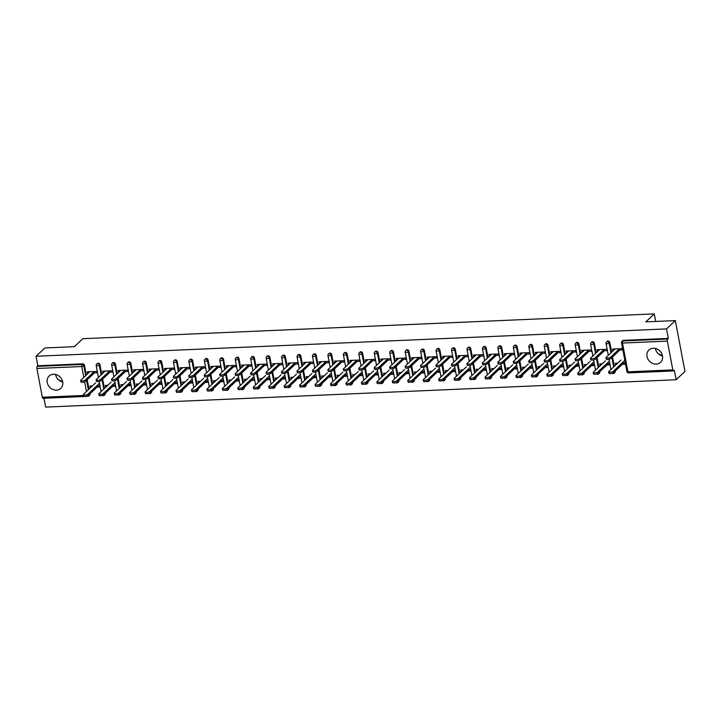 <?xml version="1.0" encoding="UTF-8"?>
<svg xmlns="http://www.w3.org/2000/svg" width="721" height="721" viewBox="0 0 721 721"><rect width="100%" height="100%" fill="white"/><g stroke="black" fill="none" stroke-linecap="round" stroke-linejoin="round"><path stroke-width="1.08" d="M56.454 390.124A8.472 7.291 -133.3 0 0 60.771 388.358A8.472 7.291 -133.3 0 0 61.817 379.381A8.472 7.291 -133.3 0 0 53.462 374.262A8.472 7.291 -133.3 0 0 49.145 376.029A8.472 7.291 -133.3 0 0 48.091 385.005A8.472 7.291 -133.3 0 0 56.454 390.124M656.236 364.096A8.472 7.291 -133.3 0 0 660.553 362.33A8.472 7.291 -133.3 0 0 661.599 353.353A8.472 7.291 -133.3 0 0 653.235 348.234A8.472 7.291 -133.3 0 0 648.927 350A8.472 7.291 -133.3 0 0 647.873 358.977A8.472 7.291 -133.3 0 0 656.236 364.096M655.353 348.432A8.472 7.291 -133.3 0 0 662.491 356.003M43.215 398.199A1.631 0.667 -92.5 0 1 42.999 398.307A1.631 0.667 -92.5 0 1 42.323 397.244L36.888 368.476A1.631 0.667 -92.5 0 1 37.204 366.376L37.843 365.772L36.05 356.264L44.864 347.955L74.38 346.675L82.825 338.699L654.28 313.896L645.827 321.872L675.343 320.584L684.95 371.423L676.136 379.742L674.342 370.233L673.693 370.837A1.631 0.667 87.5 0 1 673.477 370.945L628.613 372.892A1.631 0.667 87.5 0 1 627.937 371.829L672.801 369.882A1.631 0.667 87.5 0 0 673.477 370.945M43.981 398.262L45.657 407.104L676.136 379.742M662.166 355.651L661.824 353.822M655.704 321.44L654.28 313.896M667.367 341.114L622.502 343.061A1.631 0.667 87.5 0 1 622.818 340.961A1.631 1.406 -133.3 0 0 621.989 341.303L622.638 340.7A1.631 1.406 46.7 0 1 623.467 340.357L622.818 340.961L667.682 339.014A1.631 0.667 87.5 0 0 667.367 341.114L672.801 369.882M623.467 340.357L668.331 338.41L666.528 328.902L675.343 320.584M667.682 339.014L668.331 338.41M36.05 356.264L666.528 328.902M614.301 348.955L612.823 350.352L612.571 349.027L621.98 348.622L622.232 349.946L618.086 350.118M622.124 362.969L624.665 362.852L624.918 364.177L622.376 364.285M617.672 363.159L615.256 363.267L615.509 364.583L616.987 363.186M612.823 350.352L613.634 350.316M615.509 364.583L616.194 364.556M105.374 393.387A1.631 1.406 46.7 0 1 105.005 394.639L104.356 395.243A1.631 1.406 -133.3 0 0 104.725 393.999L105.338 393.197M99.931 364.619L99.291 365.223A1.631 1.406 46.7 0 0 97.515 363.763A1.631 1.406 -133.3 0 0 96.686 364.105L97.335 363.492A1.631 1.406 46.7 0 1 99.931 364.619L101.769 374.343M102.661 379.066L104.446 388.475M37.843 365.772L82.708 363.826A1.631 1.406 46.7 0 1 84.483 365.286L86.322 375.01M87.214 379.733L88.989 389.142M89.882 393.864L89.918 394.063A1.631 1.406 46.7 0 1 89.557 395.306L88.908 395.919A1.631 1.406 -133.3 0 0 89.278 394.666L89.918 394.063M108.24 372.252L112.377 372.072L112.125 370.747L102.715 371.162L102.968 372.478L103.779 372.442M112.278 385.095L114.819 384.987L115.063 386.303L112.521 386.42M107.817 385.284L105.41 385.393L105.654 386.717L106.338 386.681M136.269 392.044A1.631 1.406 46.7 0 1 135.909 393.296L135.26 393.9A1.631 1.406 -133.3 0 0 135.629 392.657L136.233 391.854M130.834 363.276L130.195 363.88A1.631 1.406 46.7 0 0 128.419 362.42A1.631 1.406 -133.3 0 0 127.59 362.762L128.23 362.149A1.631 1.406 46.7 0 1 130.834 363.276L132.673 373M133.565 377.723L135.341 387.132M139.135 370.909L143.281 370.729L143.028 369.404L133.619 369.819L133.872 371.135L134.683 371.099M143.173 383.752L145.714 383.644L145.966 384.96L143.425 385.077M138.72 383.951L136.305 384.05L136.557 385.375L137.233 385.347M167.173 390.71A1.631 1.406 46.7 0 1 166.803 391.954L166.163 392.566A1.631 1.406 -133.3 0 0 166.524 391.314L167.137 390.512M161.738 361.933L161.089 362.537A1.631 1.406 46.7 0 0 159.314 361.077A1.631 1.406 -133.3 0 0 158.485 361.419L159.134 360.815A1.631 1.406 46.7 0 1 161.738 361.933L163.568 371.657M164.469 376.38L166.245 385.789M170.039 369.567L174.176 369.386L173.923 368.07L164.523 368.476L164.767 369.801L165.578 369.765M174.076 382.409L176.618 382.301L176.87 383.626L174.329 383.734M169.615 382.608L167.209 382.707L167.461 384.032L168.137 384.005M198.068 389.367A1.631 1.406 46.7 0 1 197.707 390.611L197.058 391.224A1.631 1.406 -133.3 0 0 197.428 389.971L198.032 389.178M192.633 360.59L191.993 361.203A1.631 1.406 46.7 0 0 190.218 359.743A1.631 1.406 -133.3 0 0 189.389 360.076L190.029 359.473A1.631 1.406 46.7 0 1 192.633 360.59L194.472 370.315M195.364 375.037L197.139 384.446M200.934 368.224L205.079 368.043L204.827 366.728L195.418 367.133L195.67 368.458L196.482 368.422M204.971 381.067L207.513 380.958L207.765 382.283L205.224 382.391M200.519 381.265L198.113 381.364L198.356 382.689L199.041 382.662M228.972 388.024A1.631 1.406 46.7 0 1 228.602 389.277L227.962 389.881A1.631 1.406 -133.3 0 0 228.332 388.628L228.936 387.835M223.537 359.247L222.888 359.86A1.631 1.406 46.7 0 0 221.122 358.4A1.631 1.406 -133.3 0 0 220.284 358.734L220.932 358.13A1.631 1.406 46.7 0 1 223.537 359.247L225.376 368.972M226.268 373.703L228.043 383.103M231.838 366.89L235.974 366.71L235.731 365.385L226.322 365.79L226.565 367.115L227.385 367.079M235.875 379.733L238.417 379.616L238.669 380.94L236.127 381.048M231.414 379.922L229.008 380.03L229.26 381.346L229.936 381.319M259.875 386.681A1.631 1.406 46.7 0 1 259.506 387.934L258.857 388.538A1.631 1.406 -133.3 0 0 259.227 387.294L259.839 386.492M254.432 357.913L253.792 358.517A1.631 1.406 46.7 0 0 252.017 357.057A1.631 1.406 -133.3 0 0 251.187 357.4L251.836 356.787A1.631 1.406 46.7 0 1 254.432 357.913L256.27 367.629M257.163 372.36L258.947 381.769M262.741 365.547L266.878 365.367L266.626 364.042L257.217 364.447L257.469 365.772L258.28 365.736M266.779 378.39L269.321 378.282L269.564 379.597L267.022 379.706M262.318 378.579L259.911 378.687L260.155 380.012L260.84 379.976M290.77 385.338A1.631 1.406 46.7 0 1 290.401 386.591L289.761 387.195A1.631 1.406 -133.3 0 0 290.13 385.951L290.734 385.149M285.336 356.571L284.696 357.174A1.631 1.406 46.7 0 0 282.92 355.714A1.631 1.406 -133.3 0 0 282.091 356.057L282.731 355.444A1.631 1.406 46.7 0 1 285.336 356.571L287.174 366.295M288.067 371.018L289.842 380.427M293.636 364.204L297.782 364.024L297.53 362.699L288.121 363.114L288.373 364.429L289.184 364.393M297.674 377.047L300.215 376.939L300.468 378.255L297.926 378.372M293.222 377.236L290.806 377.344L291.059 378.669L291.735 378.633M321.674 384.005A1.631 1.406 46.7 0 1 321.305 385.248L320.665 385.861A1.631 1.406 -133.3 0 0 321.025 384.608L321.638 383.806M316.24 355.228L315.591 355.832A1.631 1.406 46.7 0 0 313.815 354.371A1.631 1.406 -133.3 0 0 312.986 354.714L313.635 354.11A1.631 1.406 46.7 0 1 316.24 355.228L318.069 364.952M318.97 369.675L320.746 379.084M324.54 362.861L328.677 362.681L328.425 361.365L319.015 361.771L319.268 363.096L320.079 363.06M328.578 375.704L331.119 375.596L331.372 376.921L328.821 377.029M324.117 375.902L321.71 376.001L321.963 377.326L322.638 377.299M352.569 382.662A1.631 1.406 46.7 0 1 352.209 383.905L351.56 384.518A1.631 1.406 -133.3 0 0 351.929 383.266L352.533 382.472M347.134 353.885L346.495 354.498A1.631 1.406 46.7 0 0 344.719 353.029A1.631 1.406 -133.3 0 0 343.89 353.371L344.53 352.767A1.631 1.406 46.7 0 1 347.134 353.885L348.973 363.609M349.865 368.332L351.641 377.741M355.435 361.518L359.581 361.338L359.328 360.022L349.919 360.428L350.172 361.753L350.983 361.717M359.473 374.361L362.014 374.253L362.266 375.578L359.725 375.686M355.02 374.56L352.605 374.659L352.857 375.983L353.542 375.956M383.473 381.319A1.631 1.406 46.7 0 1 383.103 382.572L382.463 383.175A1.631 1.406 -133.3 0 0 382.833 381.923L383.437 381.13M378.038 352.542L377.389 353.155A1.631 1.406 46.7 0 0 375.614 351.695A1.631 1.406 -133.3 0 0 374.785 352.028L375.434 351.424A1.631 1.406 46.7 0 1 378.038 352.542L379.877 362.266M380.769 366.998L382.545 376.398M386.339 360.185L390.476 360.004L390.232 358.679L380.823 359.085L381.067 360.41L381.878 360.374M390.376 373.027L392.918 372.91L393.17 374.235L390.629 374.343M385.915 373.217L383.509 373.325L383.761 374.641L384.437 374.614M414.377 379.976A1.631 1.406 46.7 0 1 414.007 381.229L413.358 381.833A1.631 1.406 -133.3 0 0 413.728 380.589L414.341 379.787M408.933 351.208L408.293 351.812A1.631 1.406 46.7 0 0 406.518 350.352A1.631 1.406 -133.3 0 0 405.689 350.694L406.329 350.082A1.631 1.406 46.7 0 1 408.933 351.208L410.772 360.924M411.664 365.655L413.439 375.064M417.243 358.842L421.379 358.661L421.127 357.337L411.718 357.742L411.97 359.067L412.782 359.031M421.271 371.685L423.822 371.576L424.065 372.892L421.524 373M416.819 371.874L414.413 371.982L414.656 373.298L415.341 373.271M445.272 378.633A1.631 1.406 46.7 0 1 444.902 379.886L444.262 380.49A1.631 1.406 -133.3 0 0 444.632 379.246L445.236 378.444M439.837 349.865L439.188 350.469A1.631 1.406 46.7 0 0 437.422 349.009A1.631 1.406 -133.3 0 0 436.593 349.352L437.232 348.739A1.631 1.406 46.7 0 1 439.837 349.865L441.676 359.59M442.568 364.312L444.343 373.721M448.138 357.499L452.274 357.319L452.031 355.994L442.622 356.408L442.874 357.724L443.685 357.688M452.175 370.342L454.717 370.233L454.969 371.549L452.428 371.666M447.723 370.531L445.308 370.639L445.56 371.964L446.236 371.928M476.175 377.299A1.631 1.406 46.7 0 1 475.806 378.543L475.166 379.156A1.631 1.406 -133.3 0 0 475.527 377.903L476.139 377.101M470.741 348.522L470.092 349.126A1.631 1.406 46.7 0 0 468.317 347.666A1.631 1.406 -133.3 0 0 467.487 348.009L468.136 347.405A1.631 1.406 46.7 0 1 470.741 348.522L472.57 358.247M473.463 362.969L475.247 372.378M479.041 356.156L483.178 355.976L482.926 354.66L473.517 355.065L473.769 356.381L474.58 356.354M483.079 368.999L485.621 368.891L485.864 370.215L483.322 370.324M478.618 369.197L476.211 369.296L476.464 370.621L477.14 370.594M507.07 375.956A1.631 1.406 46.7 0 1 506.71 377.2L506.061 377.813A1.631 1.406 -133.3 0 0 506.43 376.56L507.034 375.758M501.636 347.18L500.996 347.792A1.631 1.406 46.7 0 0 499.22 346.323A1.631 1.406 -133.3 0 0 498.391 346.666L499.031 346.062A1.631 1.406 46.7 0 1 501.636 347.18L503.474 356.904M504.367 361.627L506.142 371.036M509.936 354.813L514.082 354.633L513.83 353.317L504.421 353.723L504.673 355.047L505.484 355.011M513.974 367.656L516.515 367.548L516.768 368.873L514.226 368.981M509.522 367.854L507.106 367.953L507.359 369.278L508.035 369.251M537.974 374.614A1.631 1.406 46.7 0 1 537.605 375.866L536.965 376.47A1.631 1.406 -133.3 0 0 537.325 375.217L537.938 374.424M532.54 345.837L531.891 346.45A1.631 1.406 46.7 0 0 530.115 344.989A1.631 1.406 -133.3 0 0 529.286 345.323L529.935 344.719A1.631 1.406 46.7 0 1 532.54 345.837L534.378 355.561M535.27 360.293L537.046 369.693M540.84 353.47L544.977 353.299L544.734 351.974L535.324 352.38L535.568 353.705L536.379 353.669M544.878 366.322L547.419 366.205L547.672 367.53L545.13 367.638M540.417 366.511L538.01 366.619L538.263 367.935L538.938 367.908M568.878 373.271A1.631 1.406 46.7 0 1 568.508 374.523L567.86 375.127A1.631 1.406 -133.3 0 0 568.229 373.884L568.842 373.081M563.434 344.494L562.795 345.107A1.631 1.406 46.7 0 0 561.019 343.647A1.631 1.406 -133.3 0 0 560.19 343.989L560.83 343.376A1.631 1.406 46.7 0 1 563.434 344.494L565.273 354.218M566.165 358.95L567.941 368.35M571.735 352.136L575.881 351.956L575.628 350.631L566.219 351.037L566.472 352.362L567.283 352.326M575.773 364.979L578.323 364.862L578.566 366.187L576.025 366.295M571.32 365.168L568.914 365.277L569.157 366.592L569.842 366.565M599.773 371.928A1.631 1.406 46.7 0 1 599.403 373.181L598.763 373.784A1.631 1.406 -133.3 0 0 599.133 372.541L599.737 371.739M594.338 343.16L593.689 343.764A1.631 1.406 46.7 0 0 591.923 342.304A1.631 1.406 -133.3 0 0 591.094 342.646L591.734 342.033A1.631 1.406 46.7 0 1 594.338 343.16L596.177 352.884M597.069 357.607L598.845 367.016M602.639 350.794L606.776 350.613L606.532 349.288L597.123 349.703L597.367 351.019L598.187 350.983M606.676 363.636L609.218 363.528L609.47 364.844L606.929 364.961M602.224 363.826L599.809 363.934L600.061 365.259L600.737 365.223M615.22 371.261A1.631 1.406 46.7 0 1 614.86 372.514L614.211 373.118A1.631 1.406 -133.3 0 0 614.58 371.865L615.184 371.072M609.786 342.484L609.146 343.097A1.631 1.406 46.7 0 0 607.37 341.637A1.631 1.406 -133.3 0 0 606.541 341.97L607.181 341.366A1.631 1.406 46.7 0 1 609.786 342.484L611.624 352.209M612.517 356.94L614.292 366.34M591.229 364.303L593.771 364.195L594.023 365.52L591.472 365.628M586.768 364.502L584.361 364.601L584.614 365.926L585.29 365.898M587.191 351.46L591.328 351.28L591.076 349.964L581.667 350.37L581.919 351.695L582.73 351.659M584.325 372.604A1.631 1.406 46.7 0 1 583.956 373.848L583.316 374.46A1.631 1.406 -133.3 0 0 583.677 373.208L584.289 372.406M578.891 343.827L578.242 344.431A1.631 1.406 46.7 0 0 576.467 342.971A1.631 1.406 -133.3 0 0 575.637 343.313L576.286 342.709A1.631 1.406 46.7 0 1 578.891 343.827L580.72 353.551M581.613 358.274L583.397 367.683M560.325 365.646L562.867 365.538L563.119 366.863L560.577 366.971M555.873 365.844L553.458 365.944L553.71 367.268L554.386 367.241M556.288 352.803L560.433 352.623L560.181 351.298L550.772 351.713L551.024 353.029L551.835 353.002M553.422 373.947A1.631 1.406 46.7 0 1 553.052 375.19L552.412 375.803A1.631 1.406 -133.3 0 0 552.782 374.55L553.386 373.748M547.987 345.17L547.347 345.774A1.631 1.406 46.7 0 0 545.572 344.314A1.631 1.406 -133.3 0 0 544.743 344.656L545.382 344.052A1.631 1.406 46.7 0 1 547.987 345.17L549.826 354.894M550.718 359.617L552.493 369.026M529.43 366.989L531.972 366.881L532.215 368.197L529.674 368.314M524.969 367.178L522.563 367.286L522.806 368.611L523.491 368.575M525.393 354.146L529.529 353.966L529.277 352.641L519.868 353.056L520.12 354.371L520.932 354.335M522.527 375.28A1.631 1.406 46.7 0 1 522.157 376.533L521.508 377.137A1.631 1.406 -133.3 0 0 521.878 375.893L522.491 375.091M517.083 346.513L516.443 347.116A1.631 1.406 46.7 0 0 514.668 345.656A1.631 1.406 -133.3 0 0 513.839 345.999L514.488 345.386A1.631 1.406 46.7 0 1 517.083 346.513L518.922 356.237M519.814 360.96L521.598 370.369M498.526 368.332L501.068 368.215L501.32 369.54L498.779 369.648M494.065 368.521L491.659 368.629L491.911 369.945L492.587 369.918M494.489 355.489L498.626 355.309L498.382 353.984L488.973 354.39L489.217 355.714L490.037 355.678M491.623 376.623A1.631 1.406 46.7 0 1 491.253 377.876L490.613 378.48A1.631 1.406 -133.3 0 0 490.983 377.236L491.587 376.434M486.188 347.855L485.539 348.459A1.631 1.406 46.7 0 0 483.773 346.999A1.631 1.406 -133.3 0 0 482.935 347.342L483.584 346.729A1.631 1.406 46.7 0 1 486.188 347.855L488.027 357.571M488.919 362.303L490.695 371.712M467.623 369.675L470.164 369.558L470.416 370.882L467.875 370.991M463.17 369.864L460.764 369.972L461.007 371.288L461.692 371.261M463.585 356.832L467.731 356.652L467.478 355.327L458.069 355.732L458.322 357.057L459.133 357.021M460.719 377.966A1.631 1.406 46.7 0 1 460.358 379.219L459.71 379.823A1.631 1.406 -133.3 0 0 460.079 378.57L460.683 377.777M455.284 349.189L454.645 349.802A1.631 1.406 46.7 0 0 452.869 348.342A1.631 1.406 -133.3 0 0 452.04 348.676L452.68 348.072A1.631 1.406 46.7 0 1 455.284 349.189L457.123 358.914M458.015 363.645L459.791 373.045M436.728 371.009L439.269 370.9L439.522 372.225L436.98 372.333M432.267 371.207L429.86 371.306L430.113 372.631L430.788 372.604M432.69 358.166L436.827 357.986L436.575 356.67L427.174 357.075L427.418 358.4L428.229 358.364M429.824 379.309A1.631 1.406 46.7 0 1 429.455 380.553L428.815 381.166A1.631 1.406 -133.3 0 0 429.175 379.913L429.788 379.111M424.39 350.532L423.741 351.145A1.631 1.406 46.7 0 0 421.965 349.676A1.631 1.406 -133.3 0 0 421.136 350.018L421.785 349.415A1.631 1.406 46.7 0 1 424.39 350.532L426.219 360.257M427.12 364.979L428.896 374.388M405.824 372.351L408.365 372.243L408.618 373.568L406.076 373.676M401.372 372.55L398.956 372.649L399.209 373.974L399.885 373.947M401.786 359.509L405.932 359.328L405.68 358.013L396.271 358.418L396.523 359.743L397.334 359.707M398.92 380.652A1.631 1.406 46.7 0 1 398.56 381.896L397.911 382.509A1.631 1.406 -133.3 0 0 398.28 381.256L398.884 380.454M393.486 351.875L392.846 352.479A1.631 1.406 46.7 0 0 391.07 351.019A1.631 1.406 -133.3 0 0 390.241 351.361L390.881 350.757A1.631 1.406 46.7 0 1 393.486 351.875L395.324 361.6M396.217 366.322L397.992 375.731M374.929 373.694L377.471 373.586L377.714 374.902L375.172 375.019M370.468 373.884L368.061 373.992L368.305 375.317L368.99 375.28M370.891 360.851L375.028 360.671L374.776 359.346L365.367 359.761L365.619 361.077L366.43 361.041M368.025 381.986A1.631 1.406 46.7 0 1 367.656 383.239L367.007 383.842A1.631 1.406 -133.3 0 0 367.377 382.599L367.989 381.797M362.582 353.218L361.942 353.822A1.631 1.406 46.7 0 0 360.167 352.362A1.631 1.406 -133.3 0 0 359.337 352.704L359.986 352.091A1.631 1.406 46.7 0 1 362.582 353.218L364.42 362.942M365.313 367.665L367.097 377.074M344.025 375.037L346.567 374.929L346.819 376.245L344.277 376.353M339.573 375.226L337.158 375.335L337.41 376.659L338.086 376.623M339.988 362.194L344.124 362.014L343.881 360.689L334.472 361.095L334.715 362.42L335.535 362.384M337.122 383.329A1.631 1.406 46.7 0 1 336.752 384.581L336.112 385.185A1.631 1.406 -133.3 0 0 336.482 383.942L337.086 383.139M331.687 354.561L331.038 355.165A1.631 1.406 46.7 0 0 329.272 353.705A1.631 1.406 -133.3 0 0 328.443 354.047L329.082 353.434A1.631 1.406 46.7 0 1 331.687 354.561L333.526 364.276M334.418 369.008L336.193 378.417M313.121 376.38L315.672 376.263L315.915 377.588L313.374 377.696M308.669 376.569L306.263 376.677L306.506 377.993L307.191 377.966M309.084 363.537L313.229 363.357L312.977 362.032L303.568 362.438L303.82 363.763L304.632 363.726M306.227 384.672A1.631 1.406 46.7 0 1 305.857 385.924L305.208 386.528A1.631 1.406 -133.3 0 0 305.578 385.275L306.191 384.482M300.783 355.895L300.143 356.507A1.631 1.406 46.7 0 0 298.368 355.047A1.631 1.406 -133.3 0 0 297.539 355.381L298.179 354.777A1.631 1.406 46.7 0 1 300.783 355.895L302.622 365.619M303.514 370.351L305.289 379.751M282.226 377.714L284.768 377.606L285.02 378.931L282.479 379.039M277.765 377.912L275.359 378.011L275.611 379.336L276.287 379.309M278.189 364.871L282.326 364.691L282.082 363.375L272.673 363.781L272.917 365.105L273.728 365.069M275.323 386.014A1.631 1.406 46.7 0 1 274.953 387.258L274.313 387.871A1.631 1.406 -133.3 0 0 274.683 386.618L275.287 385.825M269.888 357.237L269.239 357.85A1.631 1.406 46.7 0 0 267.464 356.39A1.631 1.406 -133.3 0 0 266.635 356.724L267.284 356.12A1.631 1.406 46.7 0 1 269.888 357.237L271.727 366.962M272.619 371.685L274.395 381.094M251.323 379.057L253.864 378.949L254.116 380.273L251.575 380.382M246.87 379.255L244.455 379.354L244.707 380.679L245.383 380.652M247.285 366.214L251.431 366.034L251.178 364.718L241.769 365.123L242.022 366.448L242.833 366.412M244.419 387.357A1.631 1.406 46.7 0 1 244.059 388.601L243.41 389.214A1.631 1.406 -133.3 0 0 243.779 387.961L244.383 387.159M238.984 358.58L238.345 359.184A1.631 1.406 46.7 0 0 236.569 357.724A1.631 1.406 -133.3 0 0 235.74 358.067L236.38 357.463A1.631 1.406 46.7 0 1 238.984 358.58L240.823 368.305M241.715 373.027L243.491 382.436M220.428 380.4L222.969 380.291L223.222 381.607L220.671 381.724M215.967 380.589L213.56 380.697L213.813 382.022L214.488 381.986M216.39 367.557L220.527 367.377L220.275 366.052L210.865 366.466L211.118 367.782L211.929 367.746M213.524 388.691A1.631 1.406 46.7 0 1 213.155 389.944L212.515 390.548A1.631 1.406 -133.3 0 0 212.875 389.304L213.488 388.502M208.09 359.923L207.441 360.527A1.631 1.406 46.7 0 0 205.665 359.067A1.631 1.406 -133.3 0 0 204.836 359.409L205.485 358.797A1.631 1.406 46.7 0 1 208.09 359.923L209.919 369.648M210.811 374.37L212.596 383.779M189.524 381.742L192.065 381.634L192.318 382.95L189.776 383.058M185.072 381.932L182.656 382.04L182.909 383.365L183.585 383.329M185.486 368.9L189.623 368.719L189.38 367.395L179.971 367.809L180.223 369.125L181.034 369.089M182.62 390.034A1.631 1.406 46.7 0 1 182.251 391.287L181.611 391.891A1.631 1.406 -133.3 0 0 181.98 390.647L182.584 389.845M177.186 361.266L176.537 361.87A1.631 1.406 46.7 0 0 174.77 360.41A1.631 1.406 -133.3 0 0 173.941 360.752L174.581 360.139A1.631 1.406 46.7 0 1 177.186 361.266L179.024 370.982M179.917 375.713L181.692 385.122M158.629 383.085L161.171 382.968L161.414 384.293L158.872 384.401M154.168 383.275L151.761 383.383L152.005 384.699L152.69 384.672M154.591 370.243L158.728 370.062L158.476 368.737L149.067 369.143L149.319 370.468L150.13 370.432M151.725 391.377A1.631 1.406 46.7 0 1 151.356 392.63L150.707 393.233A1.631 1.406 -133.3 0 0 151.077 391.981L151.689 391.188M146.282 362.6L145.642 363.213A1.631 1.406 46.7 0 0 143.867 361.753A1.631 1.406 -133.3 0 0 143.037 362.086L143.677 361.482A1.631 1.406 46.7 0 1 146.282 362.6L148.12 372.324M149.013 377.056L150.788 386.456M127.725 384.419L130.267 384.311L130.519 385.636L127.978 385.744M123.264 384.617L120.858 384.726L121.11 386.041L121.786 386.014M123.688 371.576L127.824 371.396L127.581 370.08L118.172 370.486L118.415 371.811L119.226 371.775M120.822 392.72A1.631 1.406 46.7 0 1 120.452 393.972L119.812 394.576A1.631 1.406 -133.3 0 0 120.182 393.324L120.786 392.53M115.387 363.943L114.738 364.556A1.631 1.406 46.7 0 0 112.972 363.096A1.631 1.406 -133.3 0 0 112.134 363.429L112.782 362.825A1.631 1.406 46.7 0 1 115.387 363.943L117.226 373.667M118.118 378.39L119.893 387.799M96.821 385.762L99.363 385.654L99.615 386.979L97.074 387.087M92.369 385.96L89.954 386.059L90.206 387.384L90.891 387.357M92.784 372.919L96.929 372.739L96.677 371.423L87.268 371.829L87.52 373.154L88.332 373.118M597.367 351.019L598.854 349.622M600.061 365.259L601.539 363.862M581.919 351.695L583.397 350.298M584.614 365.926L586.092 364.529M566.472 352.362L567.95 350.965M569.157 366.592L570.644 365.196M551.024 353.029L552.502 351.632M553.71 367.268L555.188 365.871M535.568 353.705L537.055 352.308M538.263 367.935L539.741 366.538M520.12 354.371L521.598 352.975M522.806 368.611L524.293 367.214M504.673 355.047L506.151 353.65M507.359 369.278L508.837 367.881M489.217 355.714L490.704 354.317M491.911 369.945L493.389 368.548M473.769 356.381L475.247 354.984M476.464 370.621L477.942 369.224M458.322 357.057L459.8 355.66M461.007 371.288L462.494 369.891M442.874 357.724L444.352 356.327M445.56 371.964L447.038 370.567M427.418 358.4L428.905 357.003M430.113 372.631L431.591 371.234M411.97 359.067L413.448 357.67M414.656 373.298L416.143 371.901M396.523 359.743L398.001 358.346M399.209 373.974L400.687 372.577M381.067 360.41L382.554 359.013M383.761 374.641L385.239 373.244M365.619 361.077L367.097 359.68M368.305 375.317L369.792 373.92M350.172 361.753L351.65 360.356M352.857 375.983L354.335 374.587M334.715 362.42L336.202 361.023M337.41 376.659L338.888 375.262M319.268 363.096L320.746 361.699M321.963 377.326L323.441 375.929M303.82 363.763L305.298 362.366M306.506 377.993L307.993 376.596M288.373 364.429L289.851 363.033M291.059 378.669L292.537 377.272M272.917 365.105L274.404 363.708M275.611 379.336L277.089 377.939M257.469 365.772L258.947 364.375M260.155 380.012L261.642 378.615M242.022 366.448L243.5 365.051M244.707 380.679L246.185 379.282M226.565 367.115L228.052 365.718M229.26 381.346L230.738 379.949M211.118 367.782L212.596 366.385M213.813 382.022L215.291 380.625M195.67 368.458L197.148 367.061M198.356 382.689L199.843 381.292M180.223 369.125L181.701 367.728M182.909 383.365L184.387 381.968M164.767 369.801L166.254 368.404M167.461 384.032L168.939 382.635M149.319 370.468L150.797 369.071M152.005 384.699L153.492 383.302M133.872 371.135L135.35 369.738M136.557 385.375L138.035 383.978M118.415 371.811L119.902 370.414M121.11 386.041L122.588 384.644M102.968 372.478L104.446 371.081M105.654 386.717L107.141 385.32M87.52 373.154L88.998 371.757M90.206 387.384L91.684 385.987M655.813 350.118L655.497 348.468M662.455 355.786L658.237 353.705M56.031 376.146L55.715 374.496M62.673 381.824L58.464 379.742M62.709 382.031A8.472 7.291 46.7 0 1 55.571 374.46M615.112 348.919L606.145 357.382A2.442 0.739 -10.7 0 0 605.973 357.733A2.442 0.739 -10.7 0 0 607.974 358.094A2.442 0.739 -10.7 0 0 610.597 357.183L610.849 358.508A2.442 0.739 169.3 0 1 608.227 359.418A2.442 0.739 169.3 0 1 606.217 359.058L605.973 357.733M619.817 350.046L610.849 358.508M619.573 348.721L610.597 357.183M613.274 371.324L613.517 372.64A2.442 0.739 169.3 0 1 610.894 373.55A2.442 0.739 169.3 0 1 608.894 373.19L608.641 371.874A2.442 0.739 -10.7 0 0 610.651 372.225A2.442 0.739 -10.7 0 0 613.274 371.324L624.837 360.41M620.907 360.103L608.812 371.513A2.442 0.739 -10.7 0 0 608.641 371.874M613.517 372.64L623.854 362.888M599.665 349.586L590.697 358.049A2.442 0.739 -10.7 0 0 590.517 358.409A2.442 0.739 -10.7 0 0 592.527 358.77A2.442 0.739 -10.7 0 0 595.149 357.859L595.402 359.175A2.442 0.739 169.3 0 1 592.779 360.085A2.442 0.739 169.3 0 1 590.769 359.734L590.517 358.409M604.369 350.721L595.402 359.175M604.117 349.397L595.149 357.859M584.217 350.262L575.241 358.725A2.442 0.739 -10.7 0 0 575.07 359.076A2.442 0.739 -10.7 0 0 577.079 359.437A2.442 0.739 -10.7 0 0 579.702 358.526L579.945 359.851A2.442 0.739 169.3 0 1 577.332 360.761A2.442 0.739 169.3 0 1 575.322 360.401L575.07 359.076M588.922 351.388L579.945 359.851M588.669 350.064L579.702 358.526M568.761 350.929L559.793 359.391A2.442 0.739 -10.7 0 0 559.622 359.752A2.442 0.739 -10.7 0 0 561.632 360.103A2.442 0.739 -10.7 0 0 564.246 359.202L564.498 360.518A2.442 0.739 169.3 0 1 561.875 361.428A2.442 0.739 169.3 0 1 559.866 361.068L559.622 359.752M573.465 352.055L564.498 360.518M573.222 350.739L564.246 359.202M553.313 351.605L544.346 360.058A2.442 0.739 -10.7 0 0 544.166 360.419A2.442 0.739 -10.7 0 0 546.176 360.779A2.442 0.739 -10.7 0 0 548.798 359.869L549.051 361.194A2.442 0.739 169.3 0 1 546.428 362.104A2.442 0.739 169.3 0 1 544.418 361.744L544.166 360.419M558.018 352.731L549.051 361.194M557.766 351.406L548.798 359.869M537.866 352.272L528.89 360.734A2.442 0.739 -10.7 0 0 528.718 361.095A2.442 0.739 -10.7 0 0 530.728 361.446A2.442 0.739 -10.7 0 0 533.351 360.536L533.603 361.861A2.442 0.739 169.3 0 1 530.98 362.771A2.442 0.739 169.3 0 1 528.971 362.411L528.718 361.095M542.571 353.398L533.603 361.861M542.318 352.073L533.351 360.536M597.817 371.991L598.07 373.316A2.442 0.739 169.3 0 1 595.447 374.217A2.442 0.739 169.3 0 1 593.437 373.866L593.194 372.541A2.442 0.739 -10.7 0 0 595.195 372.901A2.442 0.739 -10.7 0 0 597.817 371.991L609.389 361.077M605.46 360.779L593.365 372.18A2.442 0.739 -10.7 0 0 593.194 372.541M598.07 373.316L608.407 363.564M582.37 372.658L582.622 373.983A2.442 0.739 169.3 0 1 579.999 374.893A2.442 0.739 169.3 0 1 577.99 374.532L577.737 373.208A2.442 0.739 -10.7 0 0 579.747 373.568A2.442 0.739 -10.7 0 0 582.37 372.658L593.933 361.753M590.003 361.446L577.918 372.856A2.442 0.739 -10.7 0 0 577.737 373.208M582.622 373.983L592.959 364.231M566.922 373.334L567.166 374.65A2.442 0.739 169.3 0 1 564.552 375.56A2.442 0.739 169.3 0 1 562.542 375.199L562.29 373.884A2.442 0.739 -10.7 0 0 564.3 374.244A2.442 0.739 -10.7 0 0 566.922 373.334L578.485 362.42M574.556 362.113L562.461 373.523A2.442 0.739 -10.7 0 0 562.29 373.884M567.166 374.65L577.503 364.898M551.466 374.001L551.718 375.326A2.442 0.739 169.3 0 1 549.096 376.236A2.442 0.739 169.3 0 1 547.086 375.875L546.842 374.55A2.442 0.739 -10.7 0 0 548.852 374.911A2.442 0.739 -10.7 0 0 551.466 374.001L563.038 363.096M559.108 362.789L547.014 374.199A2.442 0.739 -10.7 0 0 546.842 374.55M551.718 375.326L562.056 365.574M536.018 374.677L536.271 375.992A2.442 0.739 169.3 0 1 533.648 376.903A2.442 0.739 169.3 0 1 531.638 376.542L531.386 375.226A2.442 0.739 -10.7 0 0 533.396 375.578A2.442 0.739 -10.7 0 0 536.018 374.677L547.581 363.763M543.652 363.456L531.566 374.866A2.442 0.739 -10.7 0 0 531.386 375.226M536.271 375.992L546.608 366.241M522.41 352.939L513.442 361.401A2.442 0.739 -10.7 0 0 513.271 361.762A2.442 0.739 -10.7 0 0 515.281 362.122A2.442 0.739 -10.7 0 0 517.903 361.212L518.147 362.528A2.442 0.739 169.3 0 1 515.524 363.438A2.442 0.739 169.3 0 1 513.523 363.087L513.271 361.762M527.123 354.074L518.147 362.528M526.871 352.749L517.903 361.212M520.571 375.344L520.823 376.668A2.442 0.739 169.3 0 1 518.201 377.57A2.442 0.739 169.3 0 1 516.191 377.218L515.939 375.893A2.442 0.739 -10.7 0 0 517.948 376.254A2.442 0.739 -10.7 0 0 520.571 375.344L532.134 364.429M528.205 364.132L516.11 375.533A2.442 0.739 -10.7 0 0 515.939 375.893M520.823 376.668L531.161 366.917M506.962 353.614L497.995 362.077A2.442 0.739 -10.7 0 0 497.823 362.429A2.442 0.739 -10.7 0 0 499.824 362.789A2.442 0.739 -10.7 0 0 502.447 361.879L502.699 363.204A2.442 0.739 169.3 0 1 500.077 364.114A2.442 0.739 169.3 0 1 498.067 363.754L497.823 362.429M511.667 354.741L502.699 363.204M511.423 353.416L502.447 361.879M505.124 376.011L505.367 377.335A2.442 0.739 169.3 0 1 502.744 378.246A2.442 0.739 169.3 0 1 500.744 377.885L500.491 376.56A2.442 0.739 -10.7 0 0 502.501 376.921A2.442 0.739 -10.7 0 0 505.124 376.011L516.687 365.105M512.757 364.799L500.662 376.209A2.442 0.739 -10.7 0 0 500.491 376.56M505.367 377.335L515.704 367.584M491.515 354.281L482.547 362.744A2.442 0.739 -10.7 0 0 482.367 363.105A2.442 0.739 -10.7 0 0 484.377 363.456A2.442 0.739 -10.7 0 0 486.999 362.555L487.252 363.871A2.442 0.739 169.3 0 1 484.629 364.781A2.442 0.739 169.3 0 1 482.619 364.42L482.367 363.105M496.219 355.408L487.252 363.871M495.967 354.092L486.999 362.555M489.667 376.686L489.92 378.002A2.442 0.739 169.3 0 1 487.297 378.913A2.442 0.739 169.3 0 1 485.287 378.552L485.044 377.236A2.442 0.739 -10.7 0 0 487.045 377.597A2.442 0.739 -10.7 0 0 489.667 376.686L501.239 365.772M497.31 365.466L485.215 376.876A2.442 0.739 -10.7 0 0 485.044 377.236M489.92 378.002L500.257 368.251M476.067 354.957L467.091 363.42A2.442 0.739 -10.7 0 0 466.92 363.772A2.442 0.739 -10.7 0 0 468.929 364.132A2.442 0.739 -10.7 0 0 471.552 363.222L471.795 364.547A2.442 0.739 169.3 0 1 469.182 365.457A2.442 0.739 169.3 0 1 467.172 365.096L466.92 363.772M480.772 356.084L471.795 364.547M480.519 354.759L471.552 363.222M474.22 377.353L474.472 378.678A2.442 0.739 169.3 0 1 471.849 379.588A2.442 0.739 169.3 0 1 469.84 379.228L469.587 377.903A2.442 0.739 -10.7 0 0 471.597 378.264A2.442 0.739 -10.7 0 0 474.22 377.353L485.783 366.448M481.853 366.142L469.768 377.552A2.442 0.739 -10.7 0 0 469.587 377.903M474.472 378.678L484.809 368.927M460.611 355.624L451.643 364.087A2.442 0.739 -10.7 0 0 451.472 364.447A2.442 0.739 -10.7 0 0 453.482 364.799A2.442 0.739 -10.7 0 0 456.096 363.889L456.348 365.214A2.442 0.739 169.3 0 1 453.725 366.124A2.442 0.739 169.3 0 1 451.716 365.763L451.472 364.447M465.315 356.751L456.348 365.214M465.072 355.435L456.096 363.889M458.772 378.029L459.016 379.345A2.442 0.739 169.3 0 1 456.402 380.255A2.442 0.739 169.3 0 1 454.392 379.895L454.14 378.579A2.442 0.739 -10.7 0 0 456.15 378.931A2.442 0.739 -10.7 0 0 458.772 378.029L470.335 367.115M466.406 366.809L454.311 378.219A2.442 0.739 -10.7 0 0 454.14 378.579M459.016 379.345L469.353 369.594M445.163 356.291L436.196 364.754A2.442 0.739 -10.7 0 0 436.016 365.114A2.442 0.739 -10.7 0 0 438.026 365.475A2.442 0.739 -10.7 0 0 440.648 364.565L440.901 365.889A2.442 0.739 169.3 0 1 438.278 366.791A2.442 0.739 169.3 0 1 436.268 366.439L436.016 365.114M449.868 357.427L440.901 365.889M449.616 356.102L440.648 364.565M443.316 378.696L443.568 380.021A2.442 0.739 169.3 0 1 440.946 380.922A2.442 0.739 169.3 0 1 438.936 380.571L438.692 379.246A2.442 0.739 -10.7 0 0 440.702 379.606A2.442 0.739 -10.7 0 0 443.316 378.696L454.888 367.782M450.958 367.485L438.864 378.885A2.442 0.739 -10.7 0 0 438.692 379.246M443.568 380.021L453.906 370.27M429.716 356.967L420.74 365.43A2.442 0.739 -10.7 0 0 420.568 365.781A2.442 0.739 -10.7 0 0 422.578 366.142A2.442 0.739 -10.7 0 0 425.201 365.232L425.453 366.556A2.442 0.739 169.3 0 1 422.83 367.467A2.442 0.739 169.3 0 1 420.821 367.106L420.568 365.781M434.421 358.094L425.453 366.556M434.168 356.769L425.201 365.232M427.868 379.363L428.121 380.688A2.442 0.739 169.3 0 1 425.498 381.598A2.442 0.739 169.3 0 1 423.488 381.238L423.236 379.913A2.442 0.739 -10.7 0 0 425.246 380.273A2.442 0.739 -10.7 0 0 427.868 379.363L439.431 368.458M435.502 368.152L423.416 379.561A2.442 0.739 -10.7 0 0 423.236 379.913M428.121 380.688L438.458 370.936M414.26 357.634L405.292 366.097A2.442 0.739 -10.7 0 0 405.121 366.457A2.442 0.739 -10.7 0 0 407.131 366.809A2.442 0.739 -10.7 0 0 409.753 365.907L409.997 367.223A2.442 0.739 169.3 0 1 407.374 368.134A2.442 0.739 169.3 0 1 405.373 367.773L405.121 366.457M418.973 358.761L409.997 367.223M418.721 357.445L409.753 365.907M412.421 380.039L412.673 381.355A2.442 0.739 169.3 0 1 410.051 382.265A2.442 0.739 169.3 0 1 408.041 381.914L407.789 380.589A2.442 0.739 -10.7 0 0 409.798 380.949A2.442 0.739 -10.7 0 0 412.421 380.039L423.984 369.125M420.055 368.828L407.96 380.228A2.442 0.739 -10.7 0 0 407.789 380.589M412.673 381.355L423.011 371.603M398.812 358.31L389.845 366.773A2.442 0.739 -10.7 0 0 389.673 367.124A2.442 0.739 -10.7 0 0 391.674 367.485A2.442 0.739 -10.7 0 0 394.297 366.574L394.549 367.899A2.442 0.739 169.3 0 1 391.927 368.81A2.442 0.739 169.3 0 1 389.917 368.449L389.673 367.124M403.517 359.437L394.549 367.899M403.273 358.112L394.297 366.574M396.974 380.706L397.217 382.031A2.442 0.739 169.3 0 1 394.594 382.941A2.442 0.739 169.3 0 1 392.594 382.581L392.341 381.256A2.442 0.739 -10.7 0 0 394.351 381.616A2.442 0.739 -10.7 0 0 396.974 380.706L408.537 369.801M404.607 369.494L392.512 380.904A2.442 0.739 -10.7 0 0 392.341 381.256M397.217 382.031L407.554 372.279M383.365 358.977L374.388 367.44A2.442 0.739 -10.7 0 0 374.217 367.8A2.442 0.739 -10.7 0 0 376.227 368.152A2.442 0.739 -10.7 0 0 378.849 367.241L379.102 368.566A2.442 0.739 169.3 0 1 376.479 369.476A2.442 0.739 169.3 0 1 374.469 369.116L374.217 367.8M388.069 360.103L379.102 368.566M387.817 358.788L378.849 367.241M381.517 381.382L381.769 382.698A2.442 0.739 169.3 0 1 379.147 383.608A2.442 0.739 169.3 0 1 377.137 383.248L376.894 381.932A2.442 0.739 -10.7 0 0 378.895 382.283A2.442 0.739 -10.7 0 0 381.517 381.382L393.089 370.468M389.151 370.161L377.065 381.571A2.442 0.739 -10.7 0 0 376.894 381.932M381.769 382.698L392.107 372.946M367.908 359.644L358.941 368.107A2.442 0.739 -10.7 0 0 358.77 368.467A2.442 0.739 -10.7 0 0 360.779 368.828A2.442 0.739 -10.7 0 0 363.402 367.917L363.645 369.242A2.442 0.739 169.3 0 1 361.023 370.143A2.442 0.739 169.3 0 1 359.022 369.792L358.77 368.467M372.622 360.779L363.645 369.242M372.369 359.455L363.402 367.917M366.07 382.049L366.322 383.374A2.442 0.739 169.3 0 1 363.699 384.275A2.442 0.739 169.3 0 1 361.69 383.923L361.437 382.599A2.442 0.739 -10.7 0 0 363.447 382.959A2.442 0.739 -10.7 0 0 366.07 382.049L377.633 371.135M373.703 370.837L361.609 382.238A2.442 0.739 -10.7 0 0 361.437 382.599M366.322 383.374L376.659 373.622M352.461 360.32L343.493 368.782A2.442 0.739 -10.7 0 0 343.322 369.134A2.442 0.739 -10.7 0 0 345.323 369.494A2.442 0.739 -10.7 0 0 347.946 368.584L348.198 369.909A2.442 0.739 169.3 0 1 345.575 370.819A2.442 0.739 169.3 0 1 343.566 370.459L343.322 369.134M357.165 361.446L348.198 369.909M356.922 360.121L347.946 368.584M350.622 382.716L350.866 384.041A2.442 0.739 169.3 0 1 348.243 384.951A2.442 0.739 169.3 0 1 346.242 384.59L345.99 383.266A2.442 0.739 -10.7 0 0 348 383.626A2.442 0.739 -10.7 0 0 350.622 382.716L362.185 371.811M358.256 371.504L346.161 382.914A2.442 0.739 -10.7 0 0 345.99 383.266M350.866 384.041L361.203 374.289M337.013 360.987L328.046 369.449A2.442 0.739 -10.7 0 0 327.866 369.81A2.442 0.739 -10.7 0 0 329.876 370.17A2.442 0.739 -10.7 0 0 332.498 369.26L332.751 370.576A2.442 0.739 169.3 0 1 330.128 371.486A2.442 0.739 169.3 0 1 328.118 371.126L327.866 369.81M341.718 362.113L332.751 370.576M341.466 360.797L332.498 369.26M335.166 383.392L335.418 384.708A2.442 0.739 169.3 0 1 332.796 385.618A2.442 0.739 169.3 0 1 330.786 385.266L330.542 383.942A2.442 0.739 -10.7 0 0 332.543 384.302A2.442 0.739 -10.7 0 0 335.166 383.392L346.738 372.478M342.808 372.18L330.714 383.581A2.442 0.739 -10.7 0 0 330.542 383.942M335.418 384.708L345.756 374.956M321.566 361.663L312.59 370.125A2.442 0.739 -10.7 0 0 312.418 370.477A2.442 0.739 -10.7 0 0 314.428 370.837A2.442 0.739 -10.7 0 0 317.051 369.927L317.294 371.252A2.442 0.739 169.3 0 1 314.68 372.162A2.442 0.739 169.3 0 1 312.671 371.802L312.418 370.477M326.271 362.789L317.294 371.252M326.018 361.464L317.051 369.927M319.718 384.059L319.971 385.384A2.442 0.739 169.3 0 1 317.348 386.294A2.442 0.739 169.3 0 1 315.338 385.933L315.086 384.608A2.442 0.739 -10.7 0 0 317.096 384.969A2.442 0.739 -10.7 0 0 319.718 384.059L331.281 373.154M327.352 372.847L315.266 384.257A2.442 0.739 -10.7 0 0 315.086 384.608M319.971 385.384L330.308 375.632M306.11 362.33L297.142 370.792A2.442 0.739 -10.7 0 0 296.971 371.153A2.442 0.739 -10.7 0 0 298.981 371.504A2.442 0.739 -10.7 0 0 301.594 370.603L301.847 371.919A2.442 0.739 169.3 0 1 299.224 372.829A2.442 0.739 169.3 0 1 297.214 372.469L296.971 371.153M310.814 363.456L301.847 371.919M310.571 362.14L301.594 370.603M304.271 384.735L304.514 386.05A2.442 0.739 169.3 0 1 301.901 386.961A2.442 0.739 169.3 0 1 299.891 386.6L299.639 385.284A2.442 0.739 -10.7 0 0 301.648 385.636A2.442 0.739 -10.7 0 0 304.271 384.735L315.834 373.82M311.905 373.514L299.81 384.924A2.442 0.739 -10.7 0 0 299.639 385.284M304.514 386.05L314.852 376.299M290.662 362.996L281.695 371.459A2.442 0.739 -10.7 0 0 281.514 371.82A2.442 0.739 -10.7 0 0 283.524 372.18A2.442 0.739 -10.7 0 0 286.147 371.27L286.399 372.595A2.442 0.739 169.3 0 1 283.777 373.496A2.442 0.739 169.3 0 1 281.767 373.145L281.514 371.82M295.367 364.132L286.399 372.595M295.114 362.807L286.147 371.27M288.815 385.402L289.067 386.726A2.442 0.739 169.3 0 1 286.444 387.637A2.442 0.739 169.3 0 1 284.444 387.276L284.191 385.951A2.442 0.739 -10.7 0 0 286.201 386.312A2.442 0.739 -10.7 0 0 288.815 385.402L300.387 374.487M296.457 374.19L284.362 385.591A2.442 0.739 -10.7 0 0 284.191 385.951M289.067 386.726L299.404 376.975M275.215 363.672L266.238 372.135A2.442 0.739 -10.7 0 0 266.067 372.487A2.442 0.739 -10.7 0 0 268.077 372.847A2.442 0.739 -10.7 0 0 270.699 371.937L270.952 373.262A2.442 0.739 169.3 0 1 268.329 374.172A2.442 0.739 169.3 0 1 266.319 373.811L266.067 372.487M279.919 364.799L270.952 373.262M279.667 363.474L270.699 371.937M273.367 386.068L273.62 387.393A2.442 0.739 169.3 0 1 270.997 388.304A2.442 0.739 169.3 0 1 268.987 387.943L268.735 386.627A2.442 0.739 -10.7 0 0 270.745 386.979A2.442 0.739 -10.7 0 0 273.367 386.068L284.93 375.163M281.001 374.857L268.915 386.267A2.442 0.739 -10.7 0 0 268.735 386.627M273.62 387.393L283.957 377.642M259.758 364.339L250.791 372.802A2.442 0.739 -10.7 0 0 250.62 373.163A2.442 0.739 -10.7 0 0 252.629 373.523A2.442 0.739 -10.7 0 0 255.252 372.613L255.495 373.929A2.442 0.739 169.3 0 1 252.873 374.839A2.442 0.739 169.3 0 1 250.872 374.478L250.62 373.163M264.472 365.466L255.495 373.929M264.219 364.15L255.252 372.613M257.92 386.744L258.172 388.06A2.442 0.739 169.3 0 1 255.549 388.97A2.442 0.739 169.3 0 1 253.54 388.619L253.287 387.294A2.442 0.739 -10.7 0 0 255.297 387.655A2.442 0.739 -10.7 0 0 257.92 386.744L269.483 375.83M265.553 375.533L253.459 386.934A2.442 0.739 -10.7 0 0 253.287 387.294M258.172 388.06L268.509 378.309M244.311 365.015L235.343 373.478A2.442 0.739 -10.7 0 0 235.172 373.829A2.442 0.739 -10.7 0 0 237.173 374.19A2.442 0.739 -10.7 0 0 239.796 373.28L240.048 374.605A2.442 0.739 169.3 0 1 237.425 375.515A2.442 0.739 169.3 0 1 235.416 375.154L235.172 373.829M249.015 366.142L240.048 374.605M248.772 364.817L239.796 373.28M242.472 387.411L242.716 388.736A2.442 0.739 169.3 0 1 240.093 389.646A2.442 0.739 169.3 0 1 238.092 389.286L237.84 387.961A2.442 0.739 -10.7 0 0 239.85 388.322A2.442 0.739 -10.7 0 0 242.472 387.411L254.035 376.506M250.106 376.2L238.011 387.61A2.442 0.739 -10.7 0 0 237.84 387.961M242.716 388.736L253.053 378.985M228.863 365.682L219.896 374.145A2.442 0.739 -10.7 0 0 219.716 374.505A2.442 0.739 -10.7 0 0 221.726 374.857A2.442 0.739 -10.7 0 0 224.348 373.956L224.601 375.271A2.442 0.739 169.3 0 1 221.978 376.182A2.442 0.739 169.3 0 1 219.968 375.821L219.716 374.505M233.568 366.809L224.601 375.271M233.316 365.493L224.348 373.956M227.016 388.087L227.268 389.403A2.442 0.739 169.3 0 1 224.646 390.313A2.442 0.739 169.3 0 1 222.636 389.953L222.392 388.637A2.442 0.739 -10.7 0 0 224.393 388.989A2.442 0.739 -10.7 0 0 227.016 388.087L238.588 377.173M234.658 376.867L222.564 388.277A2.442 0.739 -10.7 0 0 222.392 388.637M227.268 389.403L237.606 379.652M213.416 366.349L204.44 374.812A2.442 0.739 -10.7 0 0 204.268 375.172A2.442 0.739 -10.7 0 0 206.278 375.533A2.442 0.739 -10.7 0 0 208.901 374.623L209.144 375.947A2.442 0.739 169.3 0 1 206.53 376.849A2.442 0.739 169.3 0 1 204.521 376.497L204.268 375.172M218.121 367.485L209.144 375.947M217.868 366.16L208.901 374.623M211.568 388.754L211.821 390.079A2.442 0.739 169.3 0 1 209.198 390.989A2.442 0.739 169.3 0 1 207.188 390.629L206.936 389.304A2.442 0.739 -10.7 0 0 208.946 389.664A2.442 0.739 -10.7 0 0 211.568 388.754L223.131 377.84M219.202 377.543L207.116 388.952A2.442 0.739 -10.7 0 0 206.936 389.304M211.821 390.079L222.158 380.327M197.96 367.025L188.992 375.488A2.442 0.739 -10.7 0 0 188.821 375.839A2.442 0.739 -10.7 0 0 190.831 376.2A2.442 0.739 -10.7 0 0 193.444 375.29L193.697 376.614A2.442 0.739 169.3 0 1 191.074 377.525A2.442 0.739 169.3 0 1 189.064 377.164L188.821 375.839M202.664 368.152L193.697 376.614M202.421 366.827L193.444 375.29M196.121 389.421L196.364 390.746A2.442 0.739 169.3 0 1 193.751 391.656A2.442 0.739 169.3 0 1 191.741 391.296L191.489 389.98A2.442 0.739 -10.7 0 0 193.498 390.331A2.442 0.739 -10.7 0 0 196.121 389.421L207.684 378.516M203.755 378.21L191.66 389.619A2.442 0.739 -10.7 0 0 191.489 389.98M196.364 390.746L206.702 380.994M182.512 367.692L173.545 376.155A2.442 0.739 -10.7 0 0 173.364 376.515A2.442 0.739 -10.7 0 0 175.374 376.876A2.442 0.739 -10.7 0 0 177.997 375.965L178.249 377.281A2.442 0.739 169.3 0 1 175.627 378.192A2.442 0.739 169.3 0 1 173.617 377.831L173.364 376.515M187.217 368.819L178.249 377.281M186.964 367.503L177.997 375.965M180.665 390.097L180.917 391.422A2.442 0.739 169.3 0 1 178.294 392.323A2.442 0.739 169.3 0 1 176.284 391.972L176.041 390.647A2.442 0.739 -10.7 0 0 178.051 391.007A2.442 0.739 -10.7 0 0 180.665 390.097L192.237 379.183M188.307 378.885L176.212 390.286A2.442 0.739 -10.7 0 0 176.041 390.647M180.917 391.422L191.254 381.67M167.065 368.368L158.088 376.831A2.442 0.739 -10.7 0 0 157.917 377.182A2.442 0.739 -10.7 0 0 159.927 377.543A2.442 0.739 -10.7 0 0 162.549 376.632L162.802 377.957A2.442 0.739 169.3 0 1 160.179 378.867A2.442 0.739 169.3 0 1 158.169 378.507L157.917 377.182M171.769 369.494L162.802 377.957M171.517 368.17L162.549 376.632M165.217 390.764L165.469 392.089A2.442 0.739 169.3 0 1 162.847 392.999A2.442 0.739 169.3 0 1 160.837 392.639L160.585 391.314A2.442 0.739 -10.7 0 0 162.595 391.674A2.442 0.739 -10.7 0 0 165.217 390.764L176.78 379.859M172.851 379.552L160.765 390.962A2.442 0.739 -10.7 0 0 160.585 391.314M165.469 392.089L175.807 382.337M151.608 369.035L142.641 377.498A2.442 0.739 -10.7 0 0 142.47 377.858A2.442 0.739 -10.7 0 0 144.479 378.21A2.442 0.739 -10.7 0 0 147.102 377.308L147.345 378.624A2.442 0.739 169.3 0 1 144.723 379.534A2.442 0.739 169.3 0 1 142.722 379.174L142.47 377.858M156.322 370.161L147.345 378.624M156.069 368.846L147.102 377.308M149.77 391.44L150.022 392.756A2.442 0.739 169.3 0 1 147.399 393.666A2.442 0.739 169.3 0 1 145.39 393.305L145.137 391.99A2.442 0.739 -10.7 0 0 147.147 392.341A2.442 0.739 -10.7 0 0 149.77 391.44L161.333 380.526M157.403 380.219L145.309 391.629A2.442 0.739 -10.7 0 0 145.137 391.99M150.022 392.756L160.359 383.004M136.161 369.702L127.193 378.165A2.442 0.739 -10.7 0 0 127.022 378.525A2.442 0.739 -10.7 0 0 129.023 378.885A2.442 0.739 -10.7 0 0 131.646 377.975L131.898 379.3A2.442 0.739 169.3 0 1 129.275 380.201A2.442 0.739 169.3 0 1 127.266 379.85L127.022 378.525M140.865 370.837L131.898 379.3M140.622 369.512L131.646 377.975M134.322 392.107L134.566 393.432A2.442 0.739 169.3 0 1 131.943 394.342A2.442 0.739 169.3 0 1 129.942 393.981L129.69 392.657A2.442 0.739 -10.7 0 0 131.7 393.017A2.442 0.739 -10.7 0 0 134.322 392.107L145.885 381.193M141.956 380.895L129.861 392.305A2.442 0.739 -10.7 0 0 129.69 392.657M134.566 393.432L144.903 383.68M120.713 370.378L111.737 378.84A2.442 0.739 -10.7 0 0 111.566 379.192A2.442 0.739 -10.7 0 0 113.576 379.552A2.442 0.739 -10.7 0 0 116.198 378.642L116.451 379.967A2.442 0.739 169.3 0 1 113.828 380.877A2.442 0.739 169.3 0 1 111.818 380.517L111.566 379.192M125.418 371.504L116.451 379.967M125.166 370.179L116.198 378.642M118.866 392.774L119.118 394.099A2.442 0.739 169.3 0 1 116.496 395.009A2.442 0.739 169.3 0 1 114.486 394.648L114.242 393.333A2.442 0.739 -10.7 0 0 116.243 393.684A2.442 0.739 -10.7 0 0 118.866 392.774L130.438 381.869M126.499 381.562L114.414 392.972A2.442 0.739 -10.7 0 0 114.242 393.333M119.118 394.099L129.456 384.347M105.257 371.045L96.29 379.507A2.442 0.739 -10.7 0 0 96.118 379.868A2.442 0.739 -10.7 0 0 98.128 380.228A2.442 0.739 -10.7 0 0 100.751 379.318L100.994 380.634A2.442 0.739 169.3 0 1 98.371 381.544A2.442 0.739 169.3 0 1 96.371 381.184L96.118 379.868M109.971 372.171L100.994 380.634M109.718 370.855L100.751 379.318M103.418 393.45L103.671 394.775A2.442 0.739 169.3 0 1 101.048 395.676A2.442 0.739 169.3 0 1 99.038 395.324L98.786 393.999A2.442 0.739 -10.7 0 0 100.796 394.36A2.442 0.739 -10.7 0 0 103.418 393.45L114.981 382.536M111.052 382.238L98.957 393.639A2.442 0.739 -10.7 0 0 98.786 393.999M103.671 394.775L114.008 385.023M89.81 371.721L80.842 380.183A2.442 0.739 -10.7 0 0 80.671 380.535A2.442 0.739 -10.7 0 0 82.672 380.895A2.442 0.739 -10.7 0 0 85.294 379.985L85.547 381.31A2.442 0.739 169.3 0 1 82.924 382.22A2.442 0.739 169.3 0 1 80.914 381.86L80.671 380.535M94.514 372.847L85.547 381.31M94.271 371.522L85.294 379.985M87.971 394.117L88.214 395.441A2.442 0.739 169.3 0 1 85.592 396.352A2.442 0.739 169.3 0 1 83.591 395.991L83.339 394.666A2.442 0.739 -10.7 0 0 85.348 395.027A2.442 0.739 -10.7 0 0 87.971 394.117L99.534 383.212M95.605 382.905L83.51 394.315A2.442 0.739 -10.7 0 0 83.339 394.666M88.214 395.441L98.552 385.69M621.989 341.303A1.631 1.631 0 0 0 621.511 342.79A1.631 0.496 169.3 0 0 622.502 343.061L627.937 371.829A1.631 0.496 169.3 0 1 626.946 371.567A1.631 1.631 0 0 0 628.613 372.892M42.323 397.244L83.492 395.459M86.475 391.521L84.636 381.815M83.807 377.389L81.752 366.529L36.888 368.476M37.204 366.376L82.068 364.429L82.708 363.826M84.483 365.286L83.843 365.889A1.631 0.496 -10.7 0 1 81.752 366.529A1.631 0.667 -92.5 0 1 82.068 364.429A1.631 1.406 46.7 0 1 83.843 365.889L85.682 375.614M42.999 398.307L87.863 396.361A1.631 1.631 0 0 0 88.908 395.919A1.631 1.406 -133.3 0 1 88.079 396.253A1.631 0.667 -92.5 0 1 87.863 396.361A1.631 0.667 -92.5 0 1 87.376 395.919M606.541 341.97A1.631 1.631 0 0 0 606.055 343.457A1.631 0.496 169.3 0 0 607.055 343.728A1.631 0.496 -10.7 0 0 609.146 343.097L610.984 352.821M611.877 357.544L613.652 366.953M614.544 371.675L614.58 371.865A1.631 0.496 -10.7 0 1 613.995 372.198M613.382 373.46A1.631 1.406 -133.3 0 0 614.211 373.118A1.631 1.631 0 0 1 612.192 373.289M591.094 342.646A1.631 1.631 0 0 0 590.607 344.133A1.631 0.496 169.3 0 0 591.608 344.395A1.631 0.496 -10.7 0 0 593.689 343.764L595.528 353.488M596.42 358.211L598.205 367.62M599.097 372.342L599.133 372.541A1.631 0.496 -10.7 0 1 598.547 372.865M575.637 343.313A1.631 1.631 0 0 0 575.16 344.8A1.631 0.496 169.3 0 0 576.151 345.071A1.631 0.496 -10.7 0 0 578.242 344.431L580.081 354.155M580.973 358.887L582.748 368.287M583.64 373.018L583.677 373.208A1.631 0.496 -10.7 0 1 583.091 373.532M560.19 343.989A1.631 1.631 0 0 0 559.703 345.476A1.631 0.496 169.3 0 0 560.704 345.738A1.631 0.496 -10.7 0 0 562.795 345.107L564.633 354.831M565.525 359.554L567.301 368.963M568.193 373.685L568.229 373.884A1.631 0.496 -10.7 0 1 567.643 374.208M544.743 344.656A1.631 1.631 0 0 0 544.256 346.143A1.631 0.496 169.3 0 0 545.256 346.413A1.631 0.496 -10.7 0 0 547.347 345.774L549.177 355.498M550.069 360.23L551.853 369.63M552.746 374.361L552.782 374.55A1.631 0.496 -10.7 0 1 552.196 374.875M529.286 345.323A1.631 1.631 0 0 0 528.808 346.81A1.631 0.496 169.3 0 0 529.8 347.08A1.631 0.496 -10.7 0 0 531.891 346.45L533.729 356.174M534.622 360.897L536.397 370.306M537.289 375.028L537.325 375.217A1.631 0.496 -10.7 0 1 536.739 375.551M513.839 345.999A1.631 1.631 0 0 0 513.352 347.486A1.631 0.496 169.3 0 0 514.352 347.747A1.631 0.496 -10.7 0 0 516.443 347.116L518.282 356.841M519.174 361.563L520.95 370.973M521.842 375.695L521.878 375.893A1.631 0.496 -10.7 0 1 521.292 376.218M498.391 346.666A1.631 1.631 0 0 0 497.905 348.153A1.631 0.496 169.3 0 0 498.905 348.423A1.631 0.496 -10.7 0 0 500.996 347.792L502.834 357.508M503.727 362.239L505.502 371.639M506.394 376.371L506.43 376.56A1.631 0.496 -10.7 0 1 505.845 376.885M482.935 347.342A1.631 1.631 0 0 0 482.457 348.829A1.631 0.496 169.3 0 0 483.458 349.09A1.631 0.496 -10.7 0 0 485.539 348.459L487.378 358.184M488.27 362.906L490.055 372.315M490.947 377.038L490.983 377.236A1.631 0.496 -10.7 0 1 490.397 377.561M467.487 348.009A1.631 1.631 0 0 0 467.01 349.496A1.631 0.496 169.3 0 0 468.001 349.766A1.631 0.496 -10.7 0 0 470.092 349.126L471.931 358.851M472.823 363.582L474.598 372.982M475.49 377.714L475.527 377.903A1.631 0.496 -10.7 0 1 474.941 378.228M452.04 348.676A1.631 1.631 0 0 0 451.553 350.163A1.631 0.496 169.3 0 0 452.554 350.433A1.631 0.496 -10.7 0 0 454.645 349.802L456.483 359.527M457.375 364.249L459.151 373.658M460.043 378.381L460.079 378.57A1.631 0.496 -10.7 0 1 459.493 378.904M436.593 349.352A1.631 1.631 0 0 0 436.106 350.839A1.631 0.496 169.3 0 0 437.106 351.1A1.631 0.496 -10.7 0 0 439.188 350.469L441.027 360.194M441.919 364.916L443.703 374.325M444.596 379.048L444.632 379.246A1.631 0.496 -10.7 0 1 444.046 379.57M421.136 350.018A1.631 1.631 0 0 0 420.658 351.506A1.631 0.496 169.3 0 0 421.65 351.776A1.631 0.496 -10.7 0 0 423.741 351.145L425.579 360.861M426.471 365.592L428.247 375.001M429.139 379.724L429.175 379.913A1.631 0.496 -10.7 0 1 428.589 380.246M405.689 350.694A1.631 1.631 0 0 0 405.202 352.181A1.631 0.496 169.3 0 0 406.202 352.443A1.631 0.496 -10.7 0 0 408.293 351.812L410.132 361.536M411.024 366.259L412.8 375.668M413.692 380.391L413.728 380.589A1.631 0.496 -10.7 0 1 413.142 380.913M390.241 351.361A1.631 1.631 0 0 0 389.755 352.848A1.631 0.496 169.3 0 0 390.755 353.119A1.631 0.496 -10.7 0 0 392.846 352.479L394.675 362.203M395.577 366.935L397.352 376.335M398.244 381.067L398.28 381.256A1.631 0.496 -10.7 0 1 397.695 381.58M374.785 352.028A1.631 1.631 0 0 0 374.307 353.515A1.631 0.496 169.3 0 0 375.299 353.786A1.631 0.496 -10.7 0 0 377.389 353.155L379.228 362.879M380.12 367.602L381.896 377.011M382.797 381.733L382.833 381.923A1.631 0.496 -10.7 0 1 382.238 382.256M359.337 352.704A1.631 1.631 0 0 0 358.86 354.191A1.631 0.496 169.3 0 0 359.851 354.453A1.631 0.496 -10.7 0 0 361.942 353.822L363.781 363.546M364.673 368.269L366.448 377.678M367.34 382.409L367.377 382.599A1.631 0.496 -10.7 0 1 366.791 382.923M343.89 353.371A1.631 1.631 0 0 0 343.403 354.858A1.631 0.496 169.3 0 0 344.404 355.129A1.631 0.496 -10.7 0 0 346.495 354.498L348.333 364.213M349.225 368.945L351.001 378.354M351.893 383.076L351.929 383.266A1.631 0.496 -10.7 0 1 351.343 383.599M328.443 354.047A1.631 1.631 0 0 0 327.956 355.534A1.631 0.496 169.3 0 0 328.956 355.795A1.631 0.496 -10.7 0 0 331.038 355.165L332.877 364.889M333.769 369.612L335.553 379.021M336.446 383.743L336.482 383.942A1.631 0.496 -10.7 0 1 335.896 384.266M312.986 354.714A1.631 1.631 0 0 0 312.508 356.201A1.631 0.496 169.3 0 0 313.5 356.471A1.631 0.496 -10.7 0 0 315.591 355.832L317.429 365.556M318.322 370.288L320.097 379.688M320.989 384.419L321.025 384.608A1.631 0.496 -10.7 0 1 320.439 384.933M297.539 355.381A1.631 1.631 0 0 0 297.052 356.868A1.631 0.496 169.3 0 0 298.052 357.138A1.631 0.496 -10.7 0 0 300.143 356.507L301.982 366.232M302.874 370.954L304.65 380.364M305.542 385.086L305.578 385.275A1.631 0.496 -10.7 0 1 304.992 385.609M282.091 356.057A1.631 1.631 0 0 0 281.605 357.544A1.631 0.496 169.3 0 0 282.605 357.814A1.631 0.496 -10.7 0 0 284.696 357.174L286.525 366.899M287.418 371.621L289.202 381.03M290.094 385.762L290.13 385.951A1.631 0.496 -10.7 0 1 289.545 386.276M266.635 356.724A1.631 1.631 0 0 0 266.157 358.211A1.631 0.496 169.3 0 0 267.149 358.481A1.631 0.496 -10.7 0 0 269.239 357.85L271.078 367.566M271.97 372.297L273.746 381.706M274.638 386.429L274.683 386.618A1.631 0.496 -10.7 0 1 274.088 386.952M251.187 357.4A1.631 1.631 0 0 0 250.701 358.887A1.631 0.496 169.3 0 0 251.701 359.148A1.631 0.496 -10.7 0 0 253.792 358.517L255.631 368.242M256.523 372.964L258.298 382.373M259.19 387.096L259.227 387.294A1.631 0.496 -10.7 0 1 258.641 387.619M235.74 358.067A1.631 1.631 0 0 0 235.253 359.554A1.631 0.496 169.3 0 0 236.254 359.824A1.631 0.496 -10.7 0 0 238.345 359.184L240.183 368.909M241.075 373.64L242.851 383.04M243.743 387.772L243.779 387.961A1.631 0.496 -10.7 0 1 243.193 388.286M220.284 358.734A1.631 1.631 0 0 0 219.806 360.23A1.631 0.496 169.3 0 0 220.806 360.491A1.631 0.496 -10.7 0 0 222.888 359.86L224.727 369.585M225.619 374.307L227.403 383.716M228.296 388.439L228.332 388.628A1.631 0.496 -10.7 0 1 227.746 388.961M204.836 359.409A1.631 1.631 0 0 0 204.358 360.897A1.631 0.496 169.3 0 0 205.35 361.167A1.631 0.496 -10.7 0 0 207.441 360.527L209.279 370.252M210.171 374.974L211.947 384.383M212.839 389.115L212.875 389.304A1.631 0.496 -10.7 0 1 212.289 389.628M189.389 360.076A1.631 1.631 0 0 0 188.902 361.563A1.631 0.496 169.3 0 0 189.902 361.834A1.631 0.496 -10.7 0 0 191.993 361.203L193.832 370.918M194.724 375.65L196.5 385.059M197.392 389.782L197.428 389.971A1.631 0.496 -10.7 0 1 196.842 390.304M173.941 360.752A1.631 1.631 0 0 0 173.455 362.239A1.631 0.496 169.3 0 0 174.455 362.501A1.631 0.496 -10.7 0 0 176.537 361.87L178.375 371.594M179.268 376.317L181.052 385.726M181.944 390.449L181.98 390.647A1.631 0.496 -10.7 0 1 181.395 390.971M158.485 361.419A1.631 1.631 0 0 0 158.007 362.906A1.631 0.496 169.3 0 0 158.999 363.177A1.631 0.496 -10.7 0 0 161.089 362.537L162.928 372.261M163.82 376.993L165.596 386.393M166.488 391.124L166.524 391.314A1.631 0.496 -10.7 0 1 165.938 391.638M143.037 362.086A1.631 1.631 0 0 0 142.551 363.582A1.631 0.496 169.3 0 0 143.551 363.844A1.631 0.496 -10.7 0 0 145.642 363.213L147.481 372.937M148.373 377.66L150.148 387.069M151.04 391.791L151.077 391.981A1.631 0.496 -10.7 0 1 150.491 392.314M127.59 362.762A1.631 1.631 0 0 0 127.103 364.249A1.631 0.496 169.3 0 0 128.104 364.52A1.631 0.496 -10.7 0 0 130.195 363.88L132.024 373.604M132.925 378.327L134.701 387.736M135.593 392.467L135.629 392.657A1.631 0.496 -10.7 0 1 135.043 392.981M112.134 363.429A1.631 1.631 0 0 0 111.656 364.916A1.631 0.496 169.3 0 0 112.656 365.186A1.631 0.496 -10.7 0 0 114.738 364.556L116.577 374.271M117.469 379.003L119.244 388.412M120.146 393.134L120.182 393.324A1.631 0.496 -10.7 0 1 119.587 393.657M96.686 364.105A1.631 1.631 0 0 0 96.208 365.592A1.631 0.496 169.3 0 0 97.2 365.853A1.631 0.496 -10.7 0 0 99.291 365.223L101.129 374.947M102.022 379.67L103.797 389.079M104.689 393.801L104.725 393.999A1.631 0.496 -10.7 0 1 104.139 394.324M86.574 380.346L88.35 389.746M89.242 394.477L89.278 394.666A1.631 0.496 -10.7 0 1 88.692 394.991M597.934 374.127A1.631 1.406 -133.3 0 0 598.763 373.784A1.631 1.631 0 0 1 596.736 373.956M582.487 374.794A1.631 1.406 -133.3 0 0 583.316 374.46A1.631 1.631 0 0 1 581.288 374.623M567.03 375.47A1.631 1.406 -133.3 0 0 567.86 375.127A1.631 1.631 0 0 1 565.841 375.299M551.583 376.137A1.631 1.406 -133.3 0 0 552.412 375.803A1.631 1.631 0 0 1 550.384 375.965M536.136 376.813A1.631 1.406 -133.3 0 0 536.965 376.47A1.631 1.631 0 0 1 534.937 376.641M520.679 377.48A1.631 1.406 -133.3 0 0 521.508 377.137A1.631 1.631 0 0 1 519.49 377.308M505.232 378.155A1.631 1.406 -133.3 0 0 506.061 377.813A1.631 1.631 0 0 1 504.033 377.975M489.784 378.822A1.631 1.406 -133.3 0 0 490.613 378.48A1.631 1.631 0 0 1 488.586 378.651M474.328 379.489A1.631 1.406 -133.3 0 0 475.166 379.156A1.631 1.631 0 0 1 473.138 379.318M458.88 380.165A1.631 1.406 -133.3 0 0 459.71 379.823A1.631 1.631 0 0 1 457.691 379.994M443.433 380.832A1.631 1.406 -133.3 0 0 444.262 380.49A1.631 1.631 0 0 1 442.234 380.661M427.986 381.508A1.631 1.406 -133.3 0 0 428.815 381.166A1.631 1.631 0 0 1 426.787 381.337M412.529 382.175A1.631 1.406 -133.3 0 0 413.358 381.833A1.631 1.631 0 0 1 411.34 382.004M397.082 382.842A1.631 1.406 -133.3 0 0 397.911 382.509A1.631 1.631 0 0 1 395.883 382.671M381.634 383.518A1.631 1.406 -133.3 0 0 382.463 383.175A1.631 1.631 0 0 1 380.436 383.347M366.178 384.185A1.631 1.406 -133.3 0 0 367.007 383.842A1.631 1.631 0 0 1 364.988 384.014M350.73 384.861A1.631 1.406 -133.3 0 0 351.56 384.518A1.631 1.631 0 0 1 349.541 384.69M335.283 385.528A1.631 1.406 -133.3 0 0 336.112 385.185A1.631 1.631 0 0 1 334.084 385.356M319.836 386.195A1.631 1.406 -133.3 0 0 320.665 385.861A1.631 1.631 0 0 1 318.637 386.023M304.379 386.871A1.631 1.406 -133.3 0 0 305.208 386.528A1.631 1.631 0 0 1 303.19 386.699M288.932 387.538A1.631 1.406 -133.3 0 0 289.761 387.195A1.631 1.631 0 0 1 287.733 387.366M273.484 388.213A1.631 1.406 -133.3 0 0 274.313 387.871A1.631 1.631 0 0 1 272.286 388.042M258.028 388.88A1.631 1.406 -133.3 0 0 258.857 388.538A1.631 1.631 0 0 1 256.838 388.709M242.58 389.547A1.631 1.406 -133.3 0 0 243.41 389.214A1.631 1.631 0 0 1 241.382 389.376M227.133 390.223A1.631 1.406 -133.3 0 0 227.962 389.881A1.631 1.631 0 0 1 225.934 390.052M211.677 390.89A1.631 1.406 -133.3 0 0 212.515 390.548A1.631 1.631 0 0 1 210.487 390.719M196.229 391.566A1.631 1.406 -133.3 0 0 197.058 391.224A1.631 1.631 0 0 1 195.04 391.395M180.782 392.233A1.631 1.406 -133.3 0 0 181.611 391.891A1.631 1.631 0 0 1 179.583 392.062M165.334 392.9A1.631 1.406 -133.3 0 0 166.163 392.566A1.631 1.631 0 0 1 164.136 392.729M149.878 393.576A1.631 1.406 -133.3 0 0 150.707 393.233A1.631 1.631 0 0 1 148.688 393.405M134.43 394.243A1.631 1.406 -133.3 0 0 135.26 393.9A1.631 1.631 0 0 1 133.232 394.072M118.983 394.919A1.631 1.406 -133.3 0 0 119.812 394.576A1.631 1.631 0 0 1 117.784 394.748M103.527 395.586A1.631 1.406 -133.3 0 0 104.356 395.243A1.631 1.631 0 0 1 102.337 395.414M621.511 342.79L626.946 371.567M606.055 343.457L608.299 355.345M609.047 359.274L610.975 369.476M590.607 344.133L592.851 356.012M593.599 359.95L595.519 370.143M575.16 344.8L577.404 356.688M578.143 360.617L580.072 370.819M559.703 345.476L561.947 357.355M562.695 361.284L564.624 371.486M544.256 346.143L546.5 358.031M547.248 361.96L549.177 372.162M528.808 346.81L531.053 358.697M531.792 362.627L533.72 372.829M513.352 347.486L515.605 359.364M516.344 363.303L518.273 373.496M497.905 348.153L500.149 360.04M500.897 363.97L502.825 374.172M482.457 348.829L484.701 360.707M485.44 364.637L487.369 374.839M467.01 349.496L469.254 361.383M469.993 365.313L471.922 375.515M451.553 350.163L453.797 362.05M454.545 365.98L456.474 376.182M436.106 350.839L438.35 362.717M439.098 366.656L441.018 376.849M420.658 351.506L422.903 363.393M423.642 367.322L425.57 377.525M405.202 352.181L407.455 364.06M408.194 367.989L410.123 378.192M389.755 352.848L391.999 364.736M392.747 368.665L394.675 378.867M374.307 353.515L376.551 365.403M377.29 369.332L379.219 379.534M358.86 354.191L361.104 366.07M361.843 370.008L363.772 380.201M343.403 354.858L345.647 366.746M346.395 370.675L348.324 380.877M327.956 355.534L330.2 367.413M330.948 371.351L332.868 381.544M312.508 356.201L314.753 368.089M315.492 372.018L317.42 382.22M297.052 356.868L299.305 368.755M300.044 372.685L301.973 382.887M281.605 357.544L283.849 369.422M284.597 373.361L286.525 383.563M266.157 358.211L268.401 370.098M269.14 374.028L271.069 384.23M250.701 358.887L252.954 370.765M253.693 374.704L255.622 384.897M235.253 359.554L237.497 371.441M238.245 375.371L240.174 385.573M219.806 360.23L222.05 372.108M222.789 376.038L224.718 386.24M204.358 360.897L206.603 372.775M207.342 376.713L209.27 386.916M188.902 361.563L191.146 373.451M191.894 377.38L193.823 387.583M173.455 362.239L175.699 374.118M176.447 378.056L178.366 388.249M158.007 362.906L160.251 374.794M160.99 378.723L162.919 388.925M142.551 363.582L144.804 375.461M145.543 379.39L147.472 389.592M127.103 364.249L129.347 376.128M130.095 380.066L132.024 390.268M111.656 364.916L113.9 376.804M114.639 380.733L116.568 390.935M96.208 365.592L98.453 377.471M99.192 381.409L101.12 391.602"/></g></svg>
